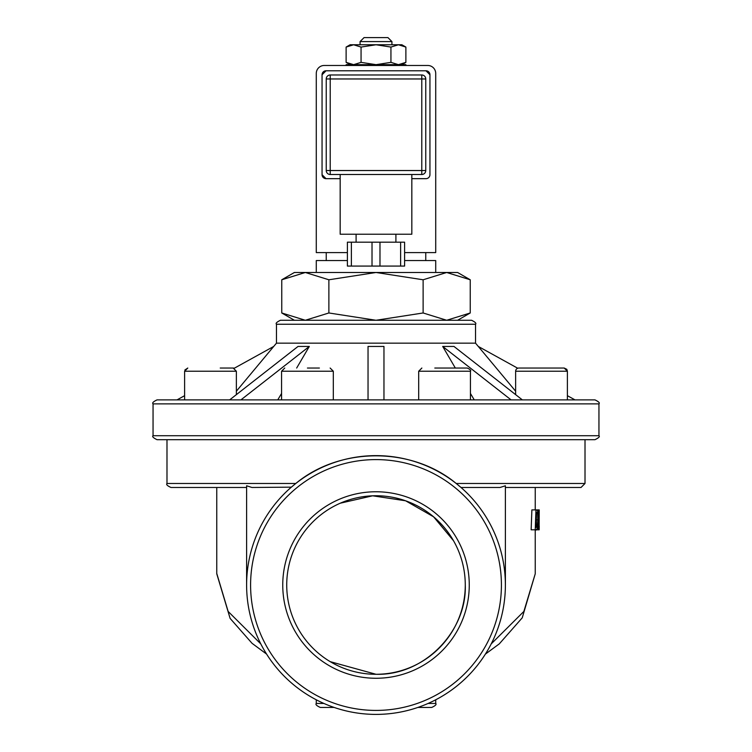 <?xml version="1.0" encoding="UTF-8"?>
<svg xmlns="http://www.w3.org/2000/svg" width="752" height="752" viewBox="0 0 752 752"><rect width="100%" height="100%" fill="white"/><g stroke="black" fill="none" stroke-linecap="round" stroke-linejoin="round"><path stroke-width="1.13" d="M536.834 529.812L535.245 530.226M539.081 529.812L539.231 509.903L539.137 525.667L538.611 509.903L538.253 529.812L538.78 512.648L539.081 529.812L538.498 529.812M539.231 509.903L531.88 509.903L531.147 529.812L536.176 529.812L537.426 528.214L538.169 519.876L537.849 511.482L536.796 509.903L535.95 509.903L535.236 529.812L535.245 573.795L523.862 611.442L491.206 643.909M538.253 529.812L535.236 529.812M536.768 512.197L537.577 513.39L537.84 519.839L537.276 526.193L536.289 527.519L536.402 512.197M536.796 509.903L535.95 509.903M537.577 513.39L536.373 513.39M537.276 526.193L535.95 526.193M539.222 526.005L539.175 529.812M281.756 279.782L294.389 272.487L305.321 272.487L281.756 279.782L281.756 312.973L305.321 320.267L328.878 312.973L376 320.267L423.122 312.973L446.679 320.267L470.244 312.973L457.611 320.267L446.679 320.267L471.551 320.267L280.449 320.267C276.774 322.035 275.448 323.369 276.473 324.244L276.473 343.156L273.719 346.437L234.276 368.236A3.187 3.187 0 0 0 233.176 368.038L220.233 368.038M517.724 368.236L478.281 346.437L475.527 343.156L276.473 343.156M260.794 643.909L228.138 611.442L216.755 573.419M417.886 707.435L431.733 707.435C435.399 705.752 436.733 704.417 435.718 703.449L428.085 703.449M323.915 703.449L316.282 703.449C315.267 704.417 316.601 705.752 320.267 707.435L334.114 707.435M246.609 585.009A129.391 129.391 0 0 0 440.691 697.066A129.391 129.391 0 0 0 440.691 472.961A129.391 129.391 0 0 0 246.609 585.009L246.609 485.773L251.929 487.475L291.353 487.155M505.391 585.009L505.391 485.773L500.071 487.475L461.014 487.475L456.22 483.489C411.776 446.613 340.224 446.613 295.78 483.489L290.986 487.475M460.102 486.685L460.647 487.155M295.78 483.489L166.991 483.489C165.976 484.457 167.301 485.792 170.967 487.475L246.609 487.475M598.949 403.871L598.949 435.718L153.051 435.718L153.051 403.871L598.949 403.871C600.002 402.95 598.677 401.624 594.964 399.885L157.036 399.885L177.002 399.885L184.607 395.684M505.391 487.475L581.033 487.475L585.009 483.489L456.22 483.489M166.991 483.489L166.991 439.694L585.009 439.694L585.009 483.489M153.051 435.718C151.923 436.508 153.248 437.833 157.036 439.694L594.964 439.694C598.733 437.88 600.068 436.545 598.949 435.718M465.272 585.009A89.272 89.272 0 0 1 331.359 662.324A89.272 89.272 0 0 1 331.359 507.703A89.272 89.272 0 0 1 465.272 585.009C467.048 630.674 424.711 675.766 376 674.281L330.269 661.675M340.299 503.191L372.644 495.803L405.591 500.785L433.584 516.793L453.512 540.726M418.601 663.461L417.792 663.894M388.229 673.444L387.383 673.557M364.654 673.557L363.771 673.444M478.281 346.437L515.637 391.228M574.998 399.885L567.393 395.684M511.087 399.885L442.693 346.437L453.954 346.437L522.349 399.885M442.693 346.437L455.327 368.038M474.258 399.885L470.432 393.456M368.038 399.885L368.038 346.437L383.962 346.437L383.962 399.885M240.913 399.885L309.307 346.437L296.673 368.038M281.568 393.456L277.742 399.885M309.307 346.437L298.046 346.437L229.651 399.885M273.719 346.437L236.363 391.228M316.282 272.487L316.282 260.549L347.396 260.549M404.604 260.549L435.718 260.549L435.718 272.487M387.947 37.6L364.053 37.6L360.076 41.586L391.924 41.586L387.947 37.6M360.076 41.586L360.076 44.763M326.039 178.666A3.986 3.986 0 0 1 322.053 174.69L326.039 178.666L340.167 178.666M411.833 178.666L425.961 178.666A3.986 3.986 0 0 0 429.947 174.69L429.947 74.758L425.961 70.782A3.986 3.986 0 0 1 429.947 74.758M322.053 74.758A3.986 3.986 0 0 1 326.039 70.782L322.053 74.758L322.053 174.69M425.961 70.782L326.039 70.782M330.213 78.96L330.213 74.974A3.986 3.986 0 0 0 326.236 78.96L425.764 78.96A3.986 3.986 0 0 0 421.787 74.974L421.787 174.502A3.986 3.986 0 0 0 425.764 170.525L326.236 170.525A3.986 3.986 0 0 0 330.213 174.502L330.213 78.96M326.236 170.525L326.236 78.96A3.986 3.986 0 0 1 330.213 74.974L421.787 74.974A3.986 3.986 0 0 1 425.764 78.96L425.764 170.525M330.213 174.502L421.787 174.502L411.833 174.502L411.833 234.22L340.167 234.22L340.167 174.502L411.833 174.502M347.396 252.587L316.282 252.587L316.282 73.433A7.962 7.962 0 0 1 324.244 65.471L427.756 65.471A7.962 7.962 0 0 1 435.718 73.433L435.718 252.587L404.604 252.587M400.619 242.182L400.619 266.076L404.604 266.076L404.604 242.182L347.396 242.182L347.396 266.076L351.381 266.076L351.381 242.182M372.014 242.182L372.014 266.076L351.381 266.076M379.986 242.182L379.986 266.076L372.014 266.076M400.619 266.076L379.986 266.076M356.091 242.182L356.091 234.22M346.146 65.471L346.146 64.672L405.854 64.672L405.854 65.471M425.764 252.587L425.764 260.549M346.117 47.075L350.122 44.763L401.878 44.763L405.883 47.075L398.41 44.763L390.937 47.075L376 44.763L361.063 47.075L353.59 44.763L346.117 47.075L346.117 62.36L353.59 64.672L361.063 62.36L376 64.672L390.937 62.36L398.41 64.672L405.883 62.36L405.883 47.075M390.937 47.075L390.937 62.36M361.063 47.075L361.063 62.36M305.321 272.487L457.611 272.487L470.244 279.782L446.679 272.487L423.122 279.782L376 272.487L328.878 279.782L305.321 272.487M423.122 279.782L423.122 312.973M470.244 279.782L470.244 312.973M328.878 279.782L328.878 312.973M228.787 399.885L184.607 399.885L184.607 371.225L236.363 371.225L233.176 368.038L223.805 368.038M319.384 368.038L307.446 368.038M333.315 399.885L333.315 371.225L330.137 368.038M470.432 371.225L470.432 399.885L418.685 399.885L418.685 371.225L470.432 371.225C471.335 370.557 470.273 369.495 467.255 368.038L434.806 368.038M457.883 368.038L467.255 368.038M548.415 368.038L564.207 368.038L567.393 371.225L515.637 371.225A3.187 3.187 0 0 1 518.824 368.038L527.725 368.038M566.745 369.288L564.207 368.038L525.469 368.038M537.84 519.839L536.185 519.839M276.473 324.244L475.527 324.244C476.552 323.369 475.226 322.035 471.551 320.267M250.595 585.009A125.405 125.405 0 0 1 438.707 476.401A125.405 125.405 0 0 1 438.707 693.617A125.405 125.405 0 0 1 250.595 585.009M469.257 585.009A93.257 93.257 0 0 0 329.376 504.254A93.257 93.257 0 0 0 329.376 665.774A93.257 93.257 0 0 0 469.257 585.009M284.745 368.038L281.568 371.225L333.315 371.225M535.245 487.475L535.245 509.903M475.527 343.156L475.527 324.244M485.407 654.09L499.29 643.872L522.226 617.843L535.245 573.795M216.755 573.804L230.112 618.388L252.07 643.336L266.593 654.09M216.755 487.475L216.755 573.785M316.282 703.449L316.282 699.792M153.051 403.871C151.989 402.969 153.314 401.643 157.036 399.885M435.718 703.449L435.718 699.792M391.924 44.763L391.924 41.586M395.909 234.22L395.909 242.182M326.236 260.549L326.236 252.587M350.122 64.672L346.117 62.36M401.878 64.672L405.883 62.36M294.389 320.267L281.756 312.973M184.851 370.012L187.793 368.038L184.607 371.225M236.363 371.225L236.363 394.64M281.568 371.225L281.568 399.885M418.685 371.225L421.863 368.038M515.637 371.225L515.637 394.64M566.886 369.495L567.393 371.225L567.393 399.885M518.25 368.085L518.824 368.038"/></g></svg>
